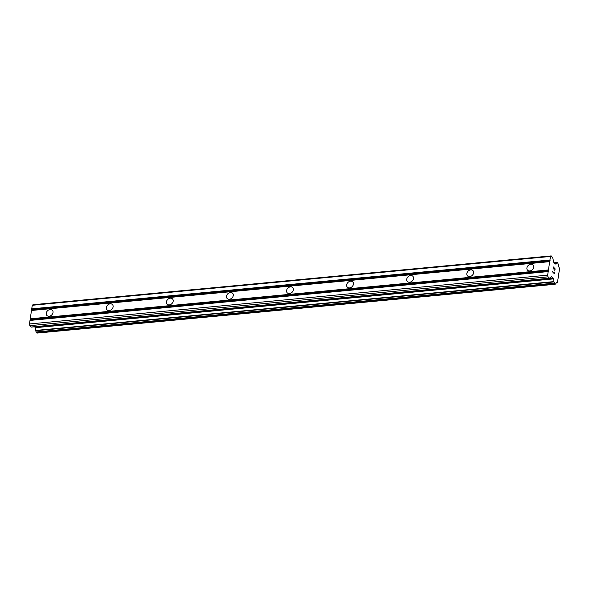 <?xml version="1.0" encoding="UTF-8"?>
<svg xmlns="http://www.w3.org/2000/svg" width="589" height="589" viewBox="0 0 589 589"><rect width="100%" height="100%" fill="white"/><g stroke="black" fill="none" stroke-linecap="round" stroke-linejoin="round"><path stroke-width="0.88" d="M529.783 270.94A3.784 2.96 136.3 0 1 527.553 270.189A3.784 2.96 136.3 0 1 527.354 266.589A3.784 2.96 136.3 0 1 530.799 264.211A3.784 2.96 136.3 0 1 533.03 264.954A3.784 2.96 136.3 0 1 533.222 268.555A3.784 2.96 136.3 0 1 529.783 270.94M469.698 276.602A3.784 2.96 136.3 0 1 467.467 275.851A3.784 2.96 136.3 0 1 467.276 272.251A3.784 2.96 136.3 0 1 470.714 269.865A3.784 2.96 136.3 0 1 472.945 270.616A3.784 2.96 136.3 0 1 473.144 274.216A3.784 2.96 136.3 0 1 469.698 276.602M409.62 282.256A3.784 2.96 136.3 0 1 407.389 281.513A3.784 2.96 136.3 0 1 407.198 277.912A3.784 2.96 136.3 0 1 410.636 275.527A3.784 2.96 136.3 0 1 412.867 276.278A3.784 2.96 136.3 0 1 413.058 279.878A3.784 2.96 136.3 0 1 409.62 282.256M349.535 287.918A3.784 2.96 136.3 0 1 347.304 287.174A3.784 2.96 136.3 0 1 347.112 283.567A3.784 2.96 136.3 0 1 350.558 281.189A3.784 2.96 136.3 0 1 352.782 281.94A3.784 2.96 136.3 0 1 352.98 285.54A3.784 2.96 136.3 0 1 349.535 287.918M289.457 293.58A3.784 2.96 136.3 0 1 287.226 292.829A3.784 2.96 136.3 0 1 287.034 289.228A3.784 2.96 136.3 0 1 290.473 286.85A3.784 2.96 136.3 0 1 292.704 287.601A3.784 2.96 136.3 0 1 292.895 291.202A3.784 2.96 136.3 0 1 289.457 293.58M229.371 299.241A3.784 2.96 136.3 0 1 227.14 298.49A3.784 2.96 136.3 0 1 226.949 294.89A3.784 2.96 136.3 0 1 230.395 292.512A3.784 2.96 136.3 0 1 232.618 293.263A3.784 2.96 136.3 0 1 232.817 296.863A3.784 2.96 136.3 0 1 229.371 299.241M169.293 304.903A3.784 2.96 136.3 0 1 167.062 304.152A3.784 2.96 136.3 0 1 166.871 300.552A3.784 2.96 136.3 0 1 170.309 298.174A3.784 2.96 136.3 0 1 172.54 298.925A3.784 2.96 136.3 0 1 172.732 302.525A3.784 2.96 136.3 0 1 169.293 304.903M109.208 310.565A3.784 2.96 136.3 0 1 106.984 309.814A3.784 2.96 136.3 0 1 106.786 306.214A3.784 2.96 136.3 0 1 110.231 303.836A3.784 2.96 136.3 0 1 112.462 304.587A3.784 2.96 136.3 0 1 112.654 308.187A3.784 2.96 136.3 0 1 109.208 310.565M49.13 316.227A3.784 2.96 136.3 0 1 46.899 315.476A3.784 2.96 136.3 0 1 46.708 311.875A3.784 2.96 136.3 0 1 50.146 309.497A3.784 2.96 136.3 0 1 52.377 310.241A3.784 2.96 136.3 0 1 52.568 313.841A3.784 2.96 136.3 0 1 49.13 316.227M551.194 255.906L552.681 257.665L553.918 262.827L555.567 263.96A2.356 1.045 84.6 0 0 555.964 264.093A2.356 1.045 84.6 0 0 556.715 263.077L557.503 262.51L558.666 265.124A2.356 1.045 84.6 0 0 559.263 267.833L559.55 268.694L557.437 282.661L557.003 282.772A2.356 1.045 84.6 0 0 556.605 282.639A2.356 1.045 84.6 0 0 555.861 283.655L555.066 284.215L553.91 281.608A2.356 1.045 84.6 0 0 553.307 278.899L551.657 276.661L549.338 278.214L548.028 276.845L547.652 275.151L550.479 256.458L551.194 255.906L32.991 304.727L32.277 305.279L29.45 323.972L29.825 325.665L31.291 327.109L549.404 278.266M552.983 277.964L34.78 326.785L35.104 327.72A2.356 1.045 84.6 0 1 35.708 330.436L36.135 332.277L36.982 333.094L555.125 284.259M554.794 271.058L555.125 268.849L554.794 271.065L554.971 268.974L554.227 268.201L554.065 269.261M554.234 268.201L554.072 269.269L554.109 268.076L553.365 267.296L553.071 269.254L553.365 267.303M553.071 269.254L553.285 266.913L555.132 268.849L553.285 266.92M554.05 272.302L554.175 273.267L552.578 271.588M554.183 272.435L554.212 272.906L554.175 272.435M554.212 272.906L554.396 273.716L554.205 272.906M554.382 273.775L552.534 271.838L554.183 273.267M31.489 310.477L549.692 261.656M30.238 318.782L548.44 269.953M31.732 310.293L549.927 261.472M31.865 309.394L550.067 260.574M31.74 308.835L549.942 260.007M32.277 305.279L550.479 256.458M555.044 264.012L555.464 263.968M556.237 282.838L557.003 282.772M35.104 327.72L553.307 278.899M35.009 327.396L553.211 278.575M29.825 325.665L548.028 276.845M29.45 323.972L547.652 275.151M29.987 320.423L548.19 271.595M30.223 320.239L548.425 271.411M30.363 319.341L548.565 270.52M554.367 263.298L556.715 263.077M554.205 263.128L556.811 262.878M557.385 262.458L553.881 262.79L557.327 262.48M556.156 282.934L557.091 282.845M36.864 333.043L555.066 284.215M36.135 332.277L554.337 283.449M36.003 331.982L554.205 283.154M35.73 330.76L553.932 281.932M35.708 330.436L553.91 281.608M34.965 327.175L553.159 278.354M31.136 327.035L549.338 278.214M555.029 263.997L555.515 263.953M556.141 282.956L557.15 282.86M36.982 333.094L555.184 284.273M31.291 327.109L549.485 278.288"/></g></svg>
